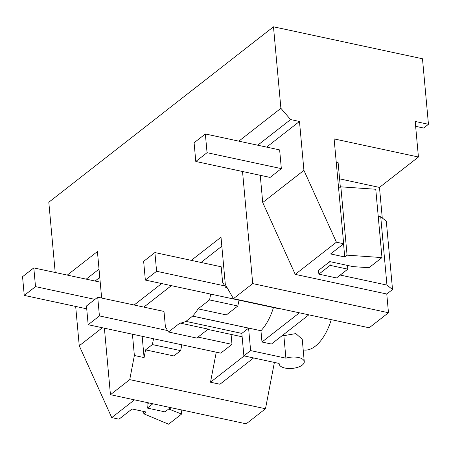 <?xml version="1.0" encoding="UTF-8"?>
<svg xmlns="http://www.w3.org/2000/svg" width="451" height="451" viewBox="0 0 451 451"><rect width="100%" height="100%" fill="white"/><g stroke="black" fill="none" stroke-linecap="round" stroke-linejoin="round"><path stroke-width="0.68" d="M75.672 306.443L79.252 345.765L111.747 417.615L118.985 419.171L132.042 408.972L146.18 412.011L143.852 413.826L168.578 424.199L181.567 414.057L181.184 409.869M415.636 126.314L423.652 128.033L428.45 124.29L422.486 58.771L273.481 26.801L48.809 202.223L55.202 272.494M331.265 319.652A42.05 21.468 102.1 0 1 315.328 346.182A42.05 21.468 102.1 0 1 303.202 349.88M104.395 328.198L110.45 394.693L246.201 423.816L265.487 408.758L274.388 362.418M428.45 124.29L415.191 121.449L418.432 157.01L334.118 138.925L343.656 243.754L336.418 242.198L303.923 170.348L299.475 121.471L290.585 119.566L280.894 108.308L239.701 140.475L240.614 141.535M382.262 217.98L379.483 187.419L418.432 157.01M191.314 260.374L221.013 237.187L225.32 284.496L233.438 298.663L369.189 327.787L388.474 312.729L386.772 294.007L392.528 289.514L386.31 221.187L380.723 216.756L378.209 216.215M168.697 408.995L181.567 414.057M148.807 402.918L146.992 404.338L147.33 408.082L165.01 411.876L170.512 407.574M111.747 417.615L134.505 399.851M79.252 345.765L102.321 327.753M95.082 281.052L99.772 277.393M86.197 279.146L99.023 269.134M67.289 275.087L97.422 251.562L101.655 298.049M233.438 298.663L252.723 283.606L242.525 171.504M239.78 141.355L239.701 140.475M273.481 26.801L280.894 108.308M110.45 394.693L129.736 379.629L134.37 355.506L132.431 334.208M161.621 283.561L134.133 305.017M134.37 355.506L144.089 357.592L145.572 349.875L173.855 355.94L180.648 350.641L181.821 344.806M265.487 408.758L129.736 379.629M253.603 357.959L219.93 384.246L210.493 382.222L216.26 352.197M379.483 187.419L339.592 178.861M338.633 188.569L340.849 186.832L375.756 189.257L381.974 257.583L368.986 267.725L353.127 266.626L329.788 261.614L318.536 270.403L318.874 274.146L336.547 277.94L347.806 269.151L330.132 265.357L318.874 274.146M392.528 289.514L386.941 285.083L380.723 216.756M386.772 294.007L295.225 274.366L336.418 242.198M340.24 275.059L386.941 285.083M343.656 243.754L330.6 253.947L344.739 256.98L347.067 255.159L381.974 257.583M388.474 312.729L252.723 283.606M295.225 274.366L262.724 202.51L260.25 175.304M282.535 335.369L283.854 335.651L295.839 333.599L302.238 339.282M143.852 413.826L143.638 411.464M170.331 409.35L170.19 407.828M257.741 145.211L290.585 119.566M144.089 357.592L142.155 336.294M221.836 246.223L201.039 262.459M171.341 285.646L143.858 307.103M266.626 147.116L299.475 121.471M262.724 202.51L303.923 170.348M205.352 133.97L279.637 149.907L281.339 168.629L270.087 177.418L195.796 161.481L194.093 142.758L205.352 133.97L207.054 152.692L195.796 161.481M167.603 330.555L99.417 315.925L97.715 297.203L164.001 311.427L165.41 326.902L168.471 331.998L179.926 323.051A42.05 21.468 -77.9 0 0 185.885 321.354L241.832 333.407L243.878 355.873L279.146 363.438A12.617 5.649 174.8 0 0 279.146 363.918A12.617 5.649 174.8 0 0 288.437 368.484A12.617 5.649 174.8 0 0 302.311 365.051A12.617 5.649 174.8 0 0 304.273 361.629A12.617 5.649 174.8 0 0 285.9 358.167L283.854 335.651M145.572 349.875L152.365 344.57L180.648 350.641M152.365 344.57L153.537 338.74M185.885 321.405L192.633 316.083A42.05 21.468 -77.9 0 0 198.096 308.862L226.379 314.933L237.829 305.992L209.552 299.921L198.096 308.867M210.724 294.097L209.552 299.921M226.554 286.65L225.658 287.343L222.597 282.253L221.187 266.778L154.896 252.56L143.643 261.349L145.346 280.065L277.917 308.512L278.222 308.27M244.16 355.935L210.493 382.222M347.067 255.159L340.849 186.832M344.739 256.98L343.544 243.839M225.658 287.343L227.135 287.665M299.391 312.814L261.98 342.021L260.954 330.741A42.05 21.468 -77.9 0 0 273.464 307.554M261.98 342.021L271.417 344.045L308.828 314.837M260.954 330.741L192.633 316.083M285.9 358.167L250.632 350.596L248.586 328.136L192.639 316.134M243.878 355.873L250.632 350.596M241.832 333.407L248.586 328.136M168.471 331.998L196.754 338.064L208.21 329.123L179.926 323.051M239.007 300.163L237.829 305.992M35.511 286.627L24.253 295.416L22.55 276.694L33.808 267.905L35.511 286.627L94.936 299.374M86.716 308.817L24.253 295.416M100.207 282.151L33.808 267.905M152.838 403.786L147.33 408.082M207.054 152.692L281.339 168.629M329.788 261.614L330.132 265.357M336.22 162.05L338.098 162.45L340.353 187.227M347.467 265.408L347.806 269.151M97.715 297.203L86.462 305.992L88.165 324.714L220.736 353.156L231.989 344.367L231.081 334.405M99.417 315.925L88.165 324.714M231.989 344.367L198.017 337.077M224.795 285.911L156.598 271.282L154.896 252.56M156.598 271.282L145.346 280.065M279.101 363.427L279.146 363.918M302.209 338.983L304.273 361.629M242.136 336.779L207.826 329.416"/></g></svg>
